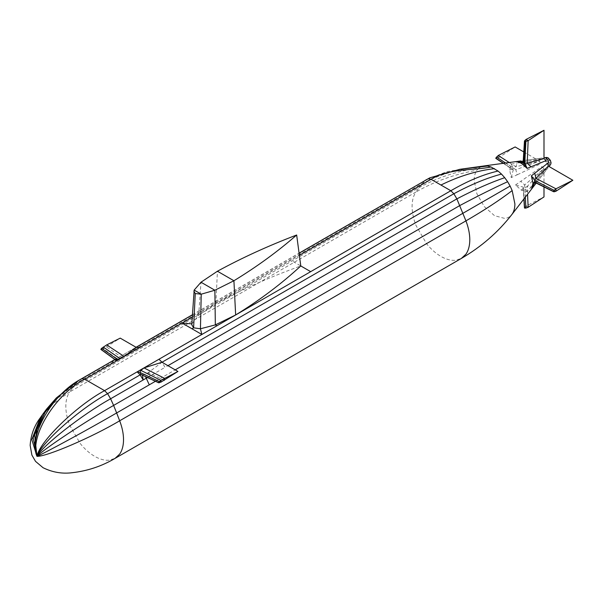 <?xml version="1.0" encoding="UTF-8"?>
<svg xmlns="http://www.w3.org/2000/svg" width="603" height="603" viewBox="0 0 603 603"><rect width="100%" height="100%" fill="white"/><g stroke="black" fill="none" stroke-linecap="round" stroke-linejoin="round"><path stroke-width="0.45" stroke-dasharray="3.02 2.26" d="M44.057 412.444L57.247 398.477L72.699 387.586L418.972 187.669C437.25 177.546 457.232 171.003 478.925 168.041L476.89 170.227C475.089 172.827 474.177 176.227 474.162 180.41L476.89 193.744L484.345 206.656L494.528 215.686L504.711 218.414C507.847 218.113 510.334 216.673 512.166 214.11M53.592 400.807L75.722 383.531L421.987 183.621C440.446 174.161 460.262 168.486 481.435 166.594L478.925 168.041M114.954 359.554L136.082 347.283M192.402 314.766L299.08 253.17M100.859 349.318L103.234 348.82L116.831 358.468L133.157 348.971M115.067 359.524L101.643 349.423L101.643 348.293M103.234 347.064L103.234 348.82L120.231 338.132M192.395 314.872L299.096 253.275M192.251 317.186L299.367 255.34M197.113 314.374L198.673 315.279L215.866 303.55C241.66 289.568 269.971 277.033 300.784 265.946L290.887 260.232M191.822 323.871L198.673 315.279L200.987 282.227M191.769 324.753L194.166 290.096M160.948 382.136L144.479 374.425L148.391 372.571L161.996 362.245L165.018 367.37L167.943 365.674M141.901 374.9L144.479 374.425L145.572 376.739M147.358 377.561L165.018 367.37M159.358 382.747L142.466 375.3M155.416 381.292L175.202 369.865M427.135 179.279L447.147 171.606L468.365 168.162M525.899 208.088L524.663 207.372L523.283 187.118L515.49 184.993L521.324 190.164L527.15 191.724L531.009 187.141L527.203 186.425L543.996 168.569L546.145 169.142L531.009 187.141M505.563 163.014L513.274 168.056L511.223 164.137L509.663 169.963L511.223 177.599L517.125 174.825L515.844 169.692L539.7 161.129L540.273 163.941L517.125 174.825M555.951 191.234L536.014 181.337L548.293 166.089L547.712 168.237L536.218 183.078L549.047 166.526M554.134 191.792L534.786 182.212L536.014 181.337L535.72 182.83M534.348 181.887L534.748 182.347M527.15 191.724L524.783 187.985L527.203 186.425L527.557 194.264M521.324 190.164L523.344 188.234L524.783 187.985L525.296 197.181M543.996 186.938L543.996 168.569L524.648 184.948L520.841 181.269L541.848 166.662L543.996 168.569M523.344 188.234L524.022 198.824M528.145 207.289L526.05 206.083L543.996 196.925M524.618 208.11L524.663 207.372L526.05 206.083L524.648 184.948L523.283 187.118M515.49 184.993L520.841 181.269M511.223 177.599L513.274 169.79L515.844 169.692L498.244 157.918L515.135 146.951M509.663 169.963L512.339 169.179L513.274 169.79L496.427 158.468L498.244 157.918L498.244 155.491M503.513 163.292L513.274 169.79M523.788 151.941L539.7 161.129L515.844 166.745L517.125 163.089L540.273 158.981L539.7 161.129M495.764 158.137L496.427 158.468L496.427 157.036M509.226 162.516L515.844 166.745L513.274 168.056L512.339 169.179M511.223 164.137L517.125 163.089M523.208 161.159L524.648 161.657L543.996 158.649L541.848 158.076L523.246 160.609L543.996 157.775M523.14 162.245L524.648 161.657L526.05 139.436M523.133 162.614L524.663 140.733M549.597 165.041L546.642 157.421L545.557 158.046L545.157 159.524L545.557 161.461L548.119 164.642L549.597 165.041L550.675 164.415L548.119 161.227L551.074 162.938M40.205 417.924L53.561 403.324L69.684 391.935C67.129 395.621 65.84 400.43 65.817 406.362C65.84 412.324 67.129 418.618 69.684 425.251L80.244 443.544C84.714 449.077 89.523 453.343 94.671 456.343C99.819 459.282 104.628 460.571 109.098 460.21L115.075 458.363M78.744 380.387L75.722 383.531L69.684 391.935L415.949 192.018C413.394 195.711 412.105 200.52 412.083 206.445C412.105 212.407 413.394 218.701 415.949 225.341L426.509 243.635C430.979 249.16 435.788 253.426 440.936 256.426C446.084 259.373 450.893 260.654 455.371 260.292L461.34 258.446M425.009 180.47L421.987 183.621L415.949 192.018C434.273 181.473 454.587 174.207 476.89 170.227M114.397 359.803L111.382 362.946M118.15 357.632L120.396 356.403L106.671 347.004L106.671 344.908M215.866 303.55L217.434 271.229M164.378 380.327L148.391 372.571L150.011 376.031M484.345 165.923L481.435 166.594M523.133 162.426L524.512 140.989M548.119 164.642L548.119 161.227L546.642 163.33M545.557 161.461L548.119 161.227L545.157 159.524M545.557 158.046L548.119 161.227L545.851 157.73M546.22 157.519L548.119 161.227L548.119 157.813M549.597 159.124L548.119 161.227L550.019 159.712M550.381 160.345L548.119 161.227L550.675 161.001M523.125 187.85L523.871 199.02M503.264 163.33L512.573 169.564"/><path stroke-width="0.9" d="M535.72 182.83L534.733 184.993L536.218 183.078L511.857 214.532C498.146 232.185 481.307 246.823 461.34 258.446L115.075 458.363L119.665 454.112C122.213 450.418 123.502 445.609 123.532 439.685C123.502 433.723 122.213 427.429 119.665 420.788C92.229 437.175 46.748 456.727 36.964 456.343L33.142 437.71L42.632 414.434L46.559 409.098L56.343 397.942L78.744 380.387L114.894 359.516M56.343 397.942L44.652 412.919L37.213 428.921L34.801 443.914L36.964 456.343L34.62 434.929L46.559 409.098M42.632 414.434L40.205 417.924L31.831 439.595L36.964 456.343C45.255 452.853 89.071 428.989 116.643 412.957L113.62 405.42C85.92 421.113 43.755 449.122 36.964 456.343C42.263 445.836 82.762 414.186 110.605 398.779L107.583 393.661C79.611 408.834 40.77 443.303 36.964 456.343C39.278 441.818 76.453 405.691 104.568 390.654L84.782 379.234C55.785 393.759 29.487 436.165 36.964 456.343C27.994 435.924 52.627 393.254 81.759 378.752L115.399 359.305M136.082 347.283L192.402 314.766M299.08 253.17L429.864 177.81L459.772 169.322L487.563 166.044L484.345 165.923L473.724 167.393L484.345 165.923M78.744 380.387L81.759 378.752L84.782 379.234L117.344 360.428L114.329 359.946L115.067 359.524L100.859 349.318L101.643 349.423L100.859 349.318L101.643 348.293L106.671 344.908L120.231 338.132L136.172 347.336L192.395 314.872M114.397 359.803L114.909 359.524M103.234 347.064L119.937 358.566L124.188 356.479L136.172 347.336L139.195 347.818L192.251 317.186M101.643 348.293L117.374 359.38L120.434 358.642L139.195 347.818M115.067 359.524L117.374 359.38L117.344 360.428L120.434 358.642M299.096 253.275L429.864 177.81M299.367 255.34L431.047 179.317C448.617 168.011 473.332 170.807 490.993 166.963L487.563 166.044M155.416 381.292L113.62 405.42L110.605 398.779L143.167 379.98L140.152 374.855L107.583 393.661L104.568 390.654L201.854 334.484L182.061 323.065L191.95 323.879M191.958 328.778L193.608 327.821L191.769 324.753L194.166 290.096L200.987 282.227L217.434 271.229C241.75 257.948 268.162 245.873 296.661 235.004L300.784 265.946C281.586 283.734 259.87 300.075 235.652 314.97L310.681 271.659L300.784 265.946M194.166 290.096L201.236 294.181L200.437 328.778L193.608 327.821L195.251 293.555L193.887 291.151M195.251 293.555L201.236 294.181L214.872 290.239L233.919 280.749C256.923 266.707 277.84 251.459 296.661 235.004M200.987 282.227L214.872 290.239L215.339 324.896L235.652 314.97L216.899 325.801L215.339 324.896L200.437 328.778L201.854 334.484L216.899 325.801M310.681 271.659L450.833 190.736C467.506 181.006 483.252 174.44 498.063 171.048L490.993 166.963M158.664 382.792L140.891 374.433L158.566 382.634L159.358 381.609L139.964 372.42L140.891 374.433L140.152 374.855L137.13 371.855L139.964 372.42L140.725 370.566L143.974 367.905L161.996 362.245L158.981 359.237M140.22 370.069L160.948 380.387L177.945 371.448L161.996 362.245L453.848 193.744C471.139 184.443 487.02 177.893 501.492 174.086L498.063 171.048M160.948 382.136L158.566 382.634L159.358 382.747L159.358 381.609L160.948 380.387L160.948 382.136L177.945 371.448M140.891 374.433L142.406 374.9L143.167 379.98L147.358 377.561M145.572 376.739L149.28 384.827M167.943 365.674L456.87 198.869C474.667 189.553 490.616 182.49 504.711 177.681L501.492 174.086M175.202 369.865L459.893 205.502C478.051 195.869 493.963 187.94 507.62 181.707L504.711 177.681M461.34 258.446L465.931 254.195C468.478 250.509 469.767 245.692 469.797 239.768C469.767 233.806 468.478 227.512 465.931 220.871L119.665 420.788L116.643 412.957L510.13 186.056L507.62 181.707M459.772 169.322L473.724 167.393M532.984 183.433L534.348 181.887L534.786 182.212L531.424 189.259L532.984 183.433L531.424 175.797L534.733 173.257L536.014 178.39L548.293 166.089L547.712 163.277L534.733 173.257M521.324 163.232L523.344 162.825L524.663 140.733L526.05 139.436L528.145 140.65L527.203 163.134L531.009 166.812L527.15 168.403L521.324 163.232L517.336 161.74L515.49 161.672L523.208 161.159M531.424 175.797L534.786 180.478L536.014 178.39L555.951 188.814L572.85 180.267L548.293 166.089M555.951 191.234L554.134 191.792L553.479 191.453L554.134 191.792L554.134 190.36L553.479 191.453L534.348 181.887L534.786 180.478L554.134 190.36L555.951 188.814L555.951 191.234L572.85 180.267M531.424 189.259L534.733 184.993M527.557 194.264L528.145 207.289L543.996 196.925L543.996 186.938M525.296 197.181L525.899 208.088L528.145 207.289M524.022 198.824L524.618 208.11L525.899 208.088M524.618 208.11L524.663 207.372M503.513 163.292L495.764 158.137L498.244 155.491L515.135 146.951L523.788 151.941M495.764 158.137L496.427 158.468M498.244 155.491L509.226 162.516M496.427 157.036L505.563 163.014M515.49 161.672L523.283 162.282M524.618 141.471L525.017 141.569L523.803 162.998L523.133 162.614L524.512 140.989L525.462 141.539L528.145 140.65L543.996 130.286L543.996 158.649L527.203 163.134L524.783 163.149L527.15 168.403M526.05 139.436L543.996 130.286M524.663 140.733L525.899 141.449L524.783 163.149L524.301 163.096L525.311 166.345M524.459 141.245L525.462 141.539L524.301 163.096L523.803 162.998L523.344 164.604M531.009 166.812L546.145 160.556L543.996 158.649M550.584 164.536L551.074 162.938L550.381 160.345L548.119 157.813L546.642 157.421M106.671 344.908L124.188 356.479M511.857 214.532L512.166 214.11C513.967 211.51 514.879 208.11 514.894 203.927L512.166 190.593C499.631 200.211 484.217 210.304 465.931 220.871L456.87 198.869L453.848 193.744L450.833 190.736L431.047 179.317L428.024 178.835L425.009 180.47M217.434 271.229L233.919 280.749L235.652 314.97M143.974 367.905L164.378 378.232L164.378 380.327M440.936 185.031C459.245 176.068 477.109 170.611 494.528 168.652M512.166 190.593L510.13 186.056M520.841 160.941L483.817 165.976M517.336 161.74L523.155 162.433M519.296 162.267L523.133 162.614M115.075 458.363C101.907 466.164 87.623 470.943 72.224 472.707C62.23 474.011 52.506 472.353 43.054 467.724L35.517 461.363L31.891 455.077L30.15 445.376C30.874 434.876 34.296 425.628 40.416 417.623M100.92 349.454L114.969 359.569M534.499 182.227L553.644 191.739M523.871 199.02L524.459 207.892M495.877 158.385L503.264 163.33M524.459 141.185L523.125 162.531M550.629 164.476L549.047 166.526M546.559 157.428L543.996 157.775"/></g></svg>
